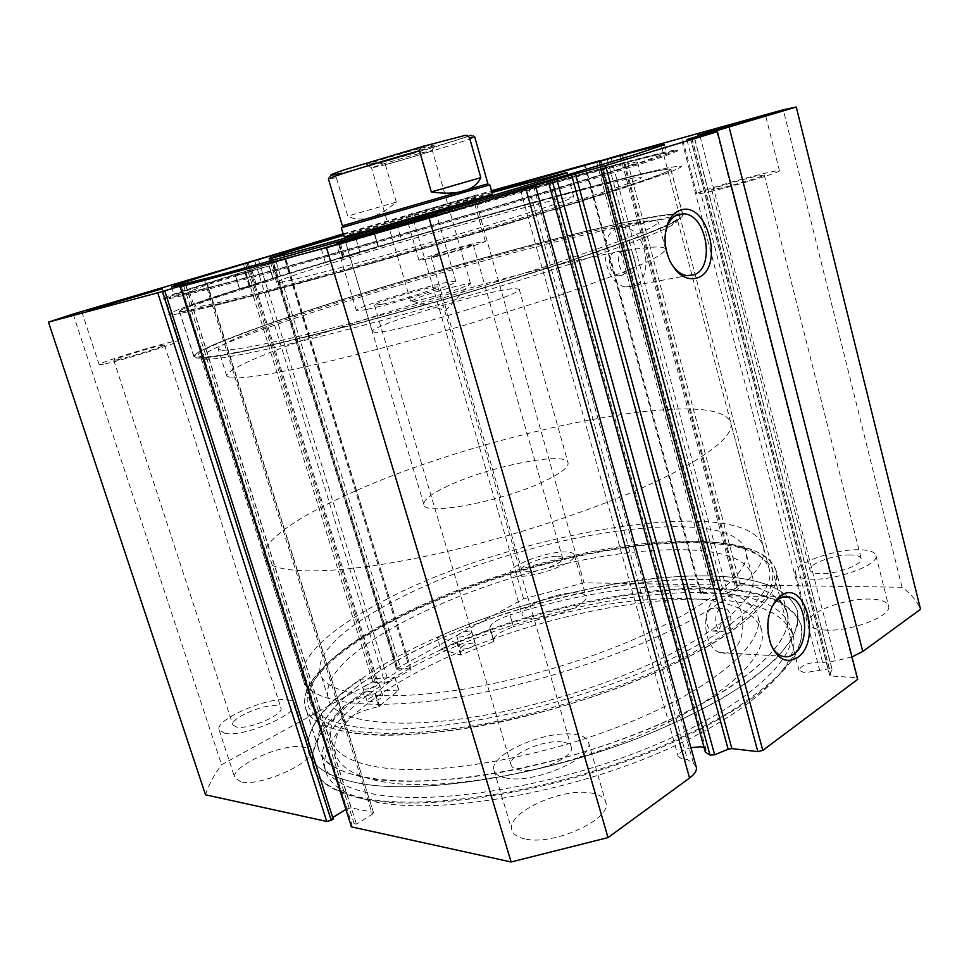<?xml version="1.0" encoding="UTF-8"?>
<svg xmlns="http://www.w3.org/2000/svg" width="969" height="969" viewBox="0 0 969 969"><rect width="100%" height="100%" fill="white"/><g stroke="black" fill="none" stroke-linecap="round" stroke-linejoin="round"><path stroke-width="0.73" stroke-dasharray="4.84 3.63" d="M440.738 649.157L460.699 655.008L493.645 641.539L493.451 640.327C493.584 636.003 500.258 631.509 513.485 626.846L510.009 614.952C571.347 595.729 627.633 586.075 678.869 585.966C724.4 586.475 750.769 596.638 757.976 616.454C765.183 642.58 716.248 687.009 628.748 722.704C541.453 758.461 433.155 776.605 377.656 767.024C350.536 762.228 335.104 753.313 331.386 740.292C328.891 731.026 331.798 720.815 340.083 709.647L344.165 722.632C351.226 715.364 362.806 710.011 378.891 706.595L398.865 690.049L364.041 691.709C325.705 718.623 308.723 743.562 313.084 766.54C317.372 781.559 334.547 792.145 364.586 798.335C427.244 811.005 552.282 791.382 653.227 749.897C681.122 738.015 706.292 725.587 728.761 712.615C749.303 699.582 766.2 686.779 779.451 674.218C790.486 661.984 797.717 650.574 801.169 639.976L801.399 625.599C792.388 601.289 760.798 588.849 706.643 588.256C628.905 587.238 523.781 611.948 440.738 649.157L437.152 637.251L457.041 642.81L490.072 629.426L489.89 628.239C490.048 624.024 496.758 619.591 510.009 614.952L513.485 626.846C574.738 607.611 630.989 598.139 682.273 598.43C727.84 599.314 754.306 609.937 761.658 630.298C769.047 657.152 720.403 702.307 633.132 738.208C546.068 774.183 437.867 791.964 382.246 781.717C355.054 776.593 339.55 767.339 335.71 753.979C333.142 744.458 335.964 734.017 344.165 722.632L340.095 709.647C347.205 702.501 358.809 697.196 374.906 693.743L394.989 677.452L360.189 679.33C321.672 705.868 304.508 730.335 308.675 752.719C312.83 767.339 329.908 777.562 359.887 783.376C422.387 795.283 547.533 775.2 648.758 733.957C676.713 722.147 701.98 709.829 724.521 697.014C745.161 684.138 762.131 671.529 775.466 659.162C786.574 647.147 793.89 635.955 797.414 625.599L797.741 611.56C788.887 587.917 757.407 576.022 703.288 575.865C625.611 575.453 520.414 600.344 437.152 637.251M469.856 631.025C462.916 631.715 458.591 633.496 456.859 636.367L458.761 637.166C465.714 636.476 470.062 634.695 471.794 631.824L469.856 631.025M473.417 643.028C466.489 643.682 462.165 645.475 460.457 648.394L462.37 649.23C469.323 648.588 473.659 646.795 475.367 643.864L473.417 643.028M377.111 682.37C369.734 683.036 365.071 685.022 363.084 688.353L364.768 689.201C372.157 688.547 376.844 686.549 378.831 683.218L377.111 682.37M380.999 694.955C373.634 695.572 368.971 697.583 367.009 700.987L368.704 701.859C376.093 701.241 380.769 699.243 382.731 695.827L380.999 694.955M364.041 691.709L360.189 679.33M542.374 602.585C423.501 634.32 306.047 702.077 318.644 748.662C324.579 784.2 430.624 794.423 559.561 759.006C626.434 740.946 690.655 713.317 732.128 685.798C773.286 657.176 791.637 633.048 787.179 613.413C775.866 569.312 654.584 571.02 542.374 602.585M532.078 566.889C412.818 598.963 294.043 664.237 305.392 707.031C310.407 739.759 415.967 746.784 545.571 711.04C612.771 692.787 677.549 665.727 719.567 639.322C761.295 611.911 780.142 589.188 776.108 571.165C765.74 530.709 644.688 535.142 532.078 566.889M532.562 572.098C424.156 601.228 317.893 660.228 328.285 698.116C332.9 727.816 428.601 733.666 544.687 701.592C669.942 668.356 764.359 605.601 752.101 575.78C743.138 539.842 634.852 543.27 532.562 572.098M526.264 550.283C417.639 579.595 310.661 637.214 320.376 673.043C324.482 701.193 419.928 705.299 536.366 673.055C661.984 639.54 757.201 578.493 745.367 550.38C736.924 516.404 628.772 521.346 526.264 550.283M230.537 377.91C237.211 378.334 248.476 377.329 264.331 374.906L294.116 369.25C340.276 359.475 405.333 342.663 470.365 323.489L560.918 294.915L628.154 270.315L649.484 260.915C659.404 255.755 664.782 251.879 665.63 249.299C664.843 246.683 657.103 246.296 642.411 248.137C547.945 259.014 227.097 356.217 226.746 375.972L230.537 377.91M221.865 350.366C228.393 350.281 239.537 348.792 255.295 345.897L284.983 339.574C331.047 329 396.188 311.703 461.462 292.553L552.463 264.428L620.233 240.881L641.805 232.172C651.895 227.497 657.43 224.13 658.411 222.058C657.794 220.06 650.187 220.242 635.591 222.628C541.841 237.139 220.011 333.554 218.267 349.094L221.865 350.366M492.373 193.885L487.698 194.914C462.879 201.152 342.202 236.242 344.019 236.715L372.314 331.592L375.197 332.331C393.596 333.578 525.779 293.886 519.202 289.198L514.103 288.568C488.194 290.01 368.995 326.056 372.314 331.592M280.174 282.379C294.273 280.368 366.791 261.097 442.76 238.883C518.79 216.681 574.823 198.427 573.672 196.719L561.511 198.475C504.728 210.612 275.802 277.873 276.613 282.451L280.174 282.379M197.276 357.961L210.14 357.222L232.923 353.467L265.397 346.636L354.775 324.47L462.165 294.382L564.406 262.817L640.364 236.448L664.431 226.722C675.647 221.526 681.788 217.771 682.879 215.469C682.115 213.18 673.128 213.471 655.94 216.341C601.628 225.571 488.34 255.283 386.643 285.928C342.566 299.288 303.006 312.018 267.977 324.094L213.834 344.613L198.827 351.941L193.945 356.592L197.276 357.961M182.511 311.509L217.468 304.218L249.723 296.126L339.065 272.083L446.927 241.402L550.017 210.648L651.519 177.872C663.038 173.596 669.47 170.786 670.814 169.442C670.366 168.364 661.633 169.781 644.639 173.681C590.908 186.084 477.584 217.359 375.306 247.507L255.574 283.941L200.45 302.207L184.922 308.13L179.531 311.243L182.511 311.509M491.998 192.54L343.62 235.37M686.936 139.754L822.669 662.554L819.459 662.021C807.771 662.626 800.951 665.388 799.001 670.306L804.452 672.752L830.663 668.537L832.02 669.458L829.682 675.381L831.087 676.011L856.778 677.743L857.722 679.317M696.251 766.939L693.489 763.56L687.421 759.551L683.181 759.466L678.227 756.68C678.264 753.131 682.491 750.127 690.909 747.656M704.088 747.584L706.038 749.582L705.347 752.15M665.364 233.117C663.971 242.395 665.303 251.395 669.337 260.116L671.311 263.713M771.663 607.248C766.334 618.646 765.837 630.553 770.21 642.992L771.033 644.882M237.272 352.219C221.102 355.332 209.813 356.955 203.417 357.077L197.046 355.805L200.728 351.735C207.717 347.786 218.74 342.82 233.783 336.837C259.183 327.171 290.748 316.269 328.491 304.121C416.525 275.995 525.368 245.46 601.216 227.872C658.714 214.549 693.707 209.934 674.4 221.138C656.788 231.555 583.762 257.609 487.104 286.703C390.531 315.785 287.442 342.602 237.272 352.219M600.114 231.191C464.43 261.691 202.945 342.735 200.995 357.706C201.201 358.772 203.369 359.281 207.475 359.22C213.858 359.136 225.05 357.573 241.051 354.545C290.7 345.158 392.275 318.825 487.371 290.155C582.575 261.46 654.62 235.6 672.123 225.111C675.877 222.894 677.682 221.247 677.537 220.157C674.158 216.45 648.346 220.12 600.114 231.191M686.549 542.725C568.985 543.621 379.109 607.902 322.035 670.584C294.164 701.338 305.538 721.687 356.132 731.619L391.016 733.727C418.426 732.976 448.938 729.802 482.562 724.206C551.434 711.052 625.877 686.512 682.067 658.726L719.119 637.844C739.589 623.963 754.899 610.821 765.05 598.43C772.196 586.717 774.388 576.434 771.651 567.58C766.346 559.658 757.128 553.384 743.986 548.793C728.676 544.421 709.538 542.398 686.549 542.725M357.682 727.198C329.593 722.959 313.774 714.553 310.237 701.98C307.609 691.709 312.115 680.202 323.767 667.459C379.957 605.807 568.088 542.143 684.187 541.162C706.885 540.811 725.769 542.785 740.837 547.073C757.08 551.773 766.576 559.234 769.338 569.469C776.411 595.075 722.959 640.376 627.755 677.937C532.768 715.558 415.992 735.798 357.682 727.198M720.367 608.883C713.438 612.65 714.456 629.765 721.699 631.461L726.253 630.758C733.158 626.858 732.043 609.84 724.788 608.217L720.367 608.883M711.367 608.629C704.378 612.347 705.105 629.365 712.639 631.061L717.254 630.371C724.085 626.495 722.704 609.562 715.728 607.951L711.367 608.629M623.77 250.172C614.94 252.667 618.125 273.67 627.391 274.118L630.129 273.791C638.922 271.126 635.616 250.232 626.337 249.857L623.77 250.172M615 252.025C606.049 254.544 609.041 275.462 618.585 275.838L621.347 275.499C630.007 272.87 626.555 252.134 617.556 251.722L615 252.025M717.266 597.388C700.333 606.364 702.573 648.358 720.246 652.646C724.182 653.857 727.985 653.276 731.668 650.877C748.468 641.054 745.609 599.678 727.889 595.778L717.266 597.388M617.859 228.248C596.117 233.989 603.796 285.758 626.519 286.945L633.447 286.109C654.959 279.338 646.602 228.236 623.794 227.533L617.859 228.248M688.293 541.719C739.177 540.908 768.49 550.707 776.254 571.129C783.558 597.558 728.797 644.276 630.867 682.939C533.156 721.675 413.121 742.254 353.515 733.121C324.966 728.652 308.881 719.967 305.259 707.079C297.544 676.253 358.167 632.176 437.77 599.121C517.979 565.969 615.703 543.064 688.293 541.719M698.467 579.268C749.461 579.68 779.088 591.054 787.337 613.389C795.258 642.205 741.467 691.394 644.324 730.759C547.388 770.198 427.644 789.456 367.614 778.083C338.871 772.547 322.495 762.748 318.498 748.71C309.91 715.17 369.54 668.937 448.562 635.131C528.19 601.228 625.695 578.868 698.467 579.268M704.136 575.865C757.77 576.155 788.972 588.05 797.741 611.56C798.831 620.572 796.264 630.601 790.038 641.66C781.62 653.203 769.362 665.315 753.288 678.009C726.544 697.232 690.509 716.624 648.116 734.223C546.516 775.491 421.224 795.379 359.075 783.231C329.593 777.368 312.793 767.206 308.675 752.719C299.687 717.544 362.103 669.337 444.202 634.186C526.954 598.927 628.106 575.622 704.136 575.865M707.685 589.019C761.368 589.746 792.678 602.221 801.617 626.434C802.768 635.688 800.285 645.972 794.144 657.261C785.798 669.046 773.637 681.389 757.637 694.276C731.038 713.79 695.136 733.412 652.864 751.12C551.555 792.642 426.36 812.046 364.065 799.074C334.511 792.824 317.602 782.262 313.35 767.363C304.036 731.195 366.1 682.2 447.981 646.771C530.515 611.245 631.594 588.147 707.685 589.019M702.04 592.471C753.083 593.307 782.807 605.225 791.225 628.227C799.364 657.878 745.924 707.927 649.036 747.535C552.378 787.216 432.743 806.014 372.568 793.865C343.753 787.954 327.268 777.768 323.149 763.33C314.247 728.833 373.537 681.861 452.366 647.789C531.787 613.619 629.208 591.453 702.04 592.471M703.857 599.169C754.912 600.235 784.696 612.432 793.199 635.773C801.448 665.848 748.177 716.321 651.434 756.05C554.922 795.864 435.323 814.432 375.088 801.884C346.224 795.779 329.702 785.399 325.511 770.767C316.451 735.786 375.56 688.426 454.291 654.22C533.616 619.918 630.989 597.849 703.857 599.169M234.365 353.213C207.693 358.276 194.163 359.414 193.8 356.64C193.848 349.785 262.999 324.397 347.471 297.955C432.586 271.344 532.126 243.691 603.13 227.218C652.888 215.687 679.523 211.763 683.024 215.421L679.911 218.873C674.497 222.143 665.303 226.455 652.319 231.809C623.285 243.328 575.368 259.728 516.913 277.885C412.491 310.237 290.106 342.602 234.365 353.213M218.897 303.878C192.48 310.225 179.301 312.696 179.374 311.291C180.476 307.682 250.741 284.789 335.855 259.232C421.612 233.505 521.395 205.222 592.168 186.726C641.757 173.766 668.029 168 670.972 169.405L667.508 171.622L639.14 182.208L582.284 200.668L502.075 225.147C396.769 256.603 274.094 290.591 218.897 303.878M321.381 249.239L325.269 262.175C415.459 234.995 523.187 204.398 598.491 184.74C650.696 171.089 678.409 164.984 681.607 166.438C680.577 167.589 675.72 169.841 667.023 173.197L622.231 188.495L504.934 224.747C394.528 257.718 266.184 293.244 209.159 306.931C182.124 313.411 168.654 315.93 168.739 314.465C169.963 310.674 243.485 286.727 331.882 260.176C421.006 233.444 524.52 204.084 598.491 184.74C650.696 171.089 678.409 164.984 681.607 166.438C680.577 167.589 675.72 169.841 667.023 173.197L622.231 188.495L504.934 224.747C394.528 257.718 266.184 293.244 209.159 306.931C182.124 313.411 168.654 315.93 168.739 314.465C171.065 311.63 194.66 303.043 239.537 288.701L273.476 279.641L211.508 298.997C200.171 303.079 194.406 305.598 194.236 306.579C194.212 307.851 206.494 305.526 231.107 299.578C282.04 287.236 393.135 256.41 488.231 227.981C583.52 199.517 642.459 179.713 641.502 177.412C639.104 176.116 616.018 181.179 572.219 192.589C522.557 205.598 465.617 221.429 401.432 240.082L397.653 227.158L339.501 244.66L321.381 249.239C411.801 222.41 519.614 191.608 594.845 171.21C646.989 157.063 674.569 150.316 677.561 150.958L662.723 156.869L617.653 171.38L499.919 206.882C389.199 239.549 260.746 275.656 203.914 290.3C176.976 297.229 163.64 300.208 163.882 299.227C166.438 297.108 190.251 289.101 235.334 275.208L239.537 288.701M203.599 289.295C176.673 296.26 163.337 299.264 163.579 298.307C165.202 295.727 239.149 272.713 327.776 246.501C417.13 220.084 520.728 190.505 594.627 170.399C646.771 156.227 674.339 149.432 677.319 150.025L662.469 155.888L617.374 170.35L499.616 205.816C388.872 238.459 260.419 274.602 203.599 289.295M213.386 286.327C187.065 293.135 174.02 296.09 174.238 295.17C175.728 292.723 246.392 270.714 331.737 245.484C417.724 220.06 517.579 191.547 588.268 172.337C637.808 158.868 663.947 152.436 666.672 153.029L634.453 164.56L496.794 206.373C391.161 237.514 268.389 272.071 213.386 286.327M343.341 234.437L491.731 191.596M413.787 213.665L472.63 196.477L413.787 213.665M426.954 258.989L418.996 260.37C417.736 259.474 458.046 247.216 476.639 242.819L485.336 241.257C487.141 241.984 445.219 254.738 426.954 258.989M103.986 364.114L99.165 364.647C97.409 363.23 155.125 345.303 173.294 341.56L178.902 340.858C181.724 341.924 121.5 360.662 103.986 364.114M712.142 191.123C702.186 193.473 697.062 194.369 696.784 193.8C695.56 192.504 737.361 179.846 762.748 173.802C773.419 171.234 778.991 170.241 779.439 170.798C781.268 171.937 737.227 185.261 712.142 191.123M367.045 309.317C360.117 310.746 356.556 311.122 356.362 310.468C354.484 308.118 416.161 288.847 443.572 283.105C451.469 281.41 455.575 280.913 455.866 281.616C459.015 283.554 393.693 304 367.045 309.317M531.23 618.27C525.828 618.004 522.8 616.817 522.146 614.697C518.96 607.103 556.86 591.962 576.252 592.883C582.078 593.052 585.349 594.251 586.075 596.504C589.697 603.905 550.392 619.639 531.23 618.27M519.045 576.313C513.679 576.216 510.687 575.211 510.106 573.297C507.126 566.465 545.305 551.652 564.612 551.967C570.414 551.967 573.636 552.972 574.302 555.007C577.73 561.645 538.11 577.052 519.045 576.313M240.954 781.886L234.873 777.913C229.883 766.54 283.009 742.726 302.909 746.966C306.822 747.608 309.123 748.989 309.814 751.12C315.628 761.973 260.431 786.973 240.954 781.886M225.062 733.4L219.115 729.923C214.476 719.664 268.134 696.505 287.841 699.848C291.73 700.333 293.982 701.544 294.612 703.47C300.087 713.232 244.321 737.53 225.062 733.4M825.564 630.092C815.341 629.547 809.66 627.306 808.497 623.37C805.021 613.316 844.205 598.055 870.186 599.096C881.1 599.436 887.229 601.701 888.585 605.904C892.522 615.812 851.363 631.752 825.564 630.092M812.422 579.22C802.223 578.99 796.603 577.088 795.537 573.527C792.315 564.455 831.802 549.484 857.722 549.726C868.612 549.75 874.68 551.652 875.928 555.455C879.622 564.382 838.149 580.031 812.422 579.22M524.944 838.936C517.519 837.349 513.17 834.418 511.898 830.13C505.636 813.088 561.85 787.216 591.054 793.005C599.399 794.398 604.293 797.463 605.734 802.199C612.892 818.696 553.699 846.082 524.944 838.936M506.811 778.131C499.447 776.872 495.183 774.304 494.02 770.403C488.243 754.972 545.075 729.814 574.084 734.345C582.381 735.398 587.19 738.075 588.51 742.363C595.232 757.274 535.348 783.909 506.811 778.131M562.286 742.024C543.851 739.008 507.32 755.19 511.111 764.953C511.862 767.484 514.636 769.132 519.445 769.907C537.674 773.444 575.453 756.644 571.274 747.099C570.462 744.41 567.459 742.726 562.286 742.024M381.435 304.387L374.446 305.162C373.101 303.709 412.782 291.306 430.163 287.696L437.806 286.788C439.672 288.072 398.501 300.947 381.435 304.387M849.728 554.934C833.231 554.716 807.855 564.333 809.963 570.087C810.665 572.388 814.299 573.6 820.876 573.721C837.289 574.169 863.464 564.273 861.162 558.58C860.387 556.182 856.584 554.971 849.728 554.934M721.59 187.889L711.658 189.633C710.81 188.822 737.688 180.682 753.821 176.855L764.299 174.977C765.389 175.728 737.615 184.134 721.59 187.889M276.759 705.783C264.246 703.555 229.835 718.441 232.887 724.921L236.763 727.15C249.094 729.681 284.353 714.335 280.962 708.073L276.759 705.783M116.922 359.899L113.761 360.262C112.513 359.402 149.553 347.895 161.06 345.533L164.536 345.109C166.22 345.824 128.162 357.67 116.922 359.899M556.533 556.291C544.251 556.036 519.772 565.545 521.722 569.869L527.511 571.795C539.685 572.219 564.745 562.468 562.614 558.217C562.202 556.945 560.179 556.291 556.533 556.291M436.183 255.986L431.035 256.882C430.163 256.337 456.024 248.476 467.833 245.678L473.284 244.709C474.374 245.193 447.86 253.26 436.183 255.986M350.826 826.436L352.062 824.873L181.348 286.388M204.289 279.593L372.35 814.226L356.459 824.122L354.097 823.602L352.062 824.873M372.35 814.226L373.537 812.725L205.38 279.266M185.673 285.165L351.093 807.831L372.871 812.264M351.093 807.831L346.708 808.958L181.07 286.473M333.215 819.084L330.938 818.587L332.706 817.509M345.509 809.684L346.708 808.958M205.525 794.798C208.589 784.963 213.943 774.946 221.574 764.747L372.738 681.704L376.251 680.783L246.865 262.49M254.653 260.419L385.032 683.157L375.148 682.188L377.486 680.904L376.251 680.783M385.032 683.157L388.581 682.224L258.335 259.353M282.609 252.146L410.214 670.221L388.581 682.224M410.214 670.221L411.098 669.3L283.263 251.952M270.242 255.816L397.048 669.337L400.585 668.186L410.529 669.034M397.048 669.337L397.387 668.162L523.539 598.866L584.016 582.805L715.279 584.961L714.734 585.627L600.38 160.866M585.143 165.081L700.95 592.543L711.064 586.366L714.734 585.627M700.95 592.543L700.381 593.234L701.326 593.573L585.24 165.057M607.2 158.977L723.988 594.021L701.326 593.573M723.988 594.021L727.658 593.064L611.015 157.874M621.492 154.689L736.573 585.942L735.301 586.729L737.76 586.766L727.658 593.064M736.573 585.942L740.207 584.985L902.066 587.25C910.654 593.512 916.819 600.865 920.55 609.295M851.993 656.921L835.557 660.882L822.669 662.554M343.159 233.856L491.477 190.711M73.111 314.053L221.574 764.747M474.265 195.496L584.016 582.805M902.066 587.25L783.255 109.776M523.539 598.866L411.607 213.531M716.842 131.772L856.778 677.743M183.71 285.685L354.097 823.602M185.866 285.104L356.459 824.122M162.659 291.33L330.938 818.587M598.939 161.266L713.463 586.402M596.613 161.908L711.064 586.366M622.449 154.459L737.76 586.766M620.063 155.161L735.301 586.729M248.04 262.224L377.486 680.904M245.399 262.95L375.148 682.188M273.973 254.714L400.585 668.186M271.417 255.465L398.295 669.446M528.65 187.32L687.421 759.551M681.982 141.147L819.532 669.845M235.334 275.208L269.164 265.906L207.051 284.777L211.508 298.997M241.099 289.259L256.313 284.692L241.099 289.259M236.799 275.426L252.061 270.908L236.799 275.426M346.054 256.724L360.056 252.546L346.054 256.724M342.13 243.607L356.168 239.464L342.13 243.607M211.521 298.997L207.051 284.777L189.464 291.499C189.306 292.359 201.491 289.61 226.007 283.263C276.795 270.121 387.963 238.81 483.337 210.673C578.893 182.475 638.183 163.579 637.457 162.15C635.228 161.532 612.251 167.14 568.512 178.986L397.653 227.158L401.432 240.082L343.474 257.948L325.269 262.175M269.164 265.906L273.343 279.69L269.079 265.93M379.109 162.053C401.432 156.227 440.192 144.393 435.02 144.938L423.15 147.688C403.419 152.799 367.748 163.531 366.306 164.778L379.109 162.053M421.648 152.896L432.38 150.437C433.64 150.789 401.36 160.527 382.9 165.384L371.721 167.843C373.101 166.789 404.339 157.426 421.648 152.896M460.578 288.277L470.583 283.856C471.2 281.991 438.993 290.288 421.2 296.538L410.614 301.165L412.661 301.298C419.202 300.705 446.031 293.425 460.578 288.277M487.916 183.771L342.372 225.789M489.829 184.861L341.33 227.727M387.406 598.866C333.215 626.253 296.78 657.612 303.152 679.632C309.087 702.319 366.96 711.961 456.774 697.341C546.407 682.83 653.554 644.845 711.282 608.314C749.849 583.277 767.218 562.771 763.378 546.795C747.026 492.07 514.648 532.126 387.406 598.866M354.581 491.368C298.767 515.823 260.055 541.816 264.416 557.575C268.292 573.854 324.7 576.41 414.974 558.447C505.043 540.581 614.467 503.941 674.557 472.387C714.722 450.851 733.485 434.378 730.832 422.944C718.489 384.148 485.772 432.198 354.581 491.368M448.247 485.808C431.556 493.596 423.429 499.822 423.889 504.498C423.065 516.731 505.842 500.731 546.988 479.958C561.741 472.642 568.779 466.949 568.076 462.879C566.756 450.864 489.527 466.162 448.247 485.808M385.408 164.669L396.333 202.109C387.297 209.849 378.54 214.997 370.049 217.528C361.57 219.987 354.145 219.515 347.75 216.111L336.34 177.702L339.913 173.633L341.33 173.185L379.703 163.083L385.408 164.669C428.153 152.666 475.5 137.998 474.701 136.859M396.333 202.109L347.75 216.111M460.626 654.996L456.98 642.798M398.647 689.989L394.783 677.392M398.756 690.194L394.892 677.597M379.557 706.316L375.584 693.465M378.891 706.595L374.906 693.743M493.645 641.539L490.072 629.426M461.305 654.862L457.659 642.665M493.984 641.26L490.411 629.16L493.996 641.284M691.987 138.325L829.355 668.586M243.219 263.532L372.738 681.704M600.162 160.563L714.335 584.622M740.207 584.985L625.284 153.599M397.387 668.162L270.835 255.332M831.087 676.011L691.866 138.652M533.592 186.096L693.489 763.56M832.02 669.458L694.47 137.937M690.74 138.942L829.706 675.078M700.139 136.375L835.557 660.882M338.799 244.854L342.772 258.142M339.501 244.66L343.474 257.948M374.409 234.365L378.298 247.543M374.809 234.232L378.697 247.41L374.809 234.232M245.92 273.222L250.268 287.284M245.181 273.44L249.542 287.502M339.913 173.645C333.445 175.074 329.763 176.237 328.866 177.157L328.443 179.047L336.34 177.702M462.916 135.963C493.391 128.913 433.119 148.305 378.964 163.252M460.457 648.394L456.859 636.367M367.009 700.987L363.084 688.353M761.658 630.298L757.976 616.454M801.399 625.599L801.617 626.434M313.084 766.54L313.35 767.363M335.71 753.979L331.386 740.292M382.731 695.827L378.831 683.218M475.367 643.864L471.794 631.824M398.865 690.049L394.989 677.452M493.451 640.327L489.89 628.239M318.644 748.662L305.392 707.031M328.285 698.116L320.376 673.043M752.101 575.78L745.367 550.38M787.179 613.413L776.108 571.165M665.63 249.299L658.411 222.058M573.672 196.719L567.761 175.026M682.879 215.469L670.814 169.442M193.945 356.592L179.531 311.243M276.613 282.451L270.036 260.988M519.202 289.198L568.076 462.879M226.746 375.972L218.267 349.094M661.609 146.828L679.281 214.161M679.463 214.864L799.001 670.306M520.329 189.512L678.227 756.68M549.653 181.082L706.038 749.582M669.337 260.116L670.1 261.388M770.21 642.992L771.106 645.063M207.475 359.22L203.417 357.077M323.767 667.459L322.035 670.584M712.639 631.061L721.699 631.461M618.585 275.838L627.391 274.118M720.246 652.646L782.189 656.195M626.519 286.945L686.997 275.644M787.337 613.389L776.254 571.129M793.199 635.773L791.225 628.227M179.374 311.291L193.8 356.64M163.579 298.307L163.882 299.227M171.634 286.969L174.238 295.17M418.996 260.37L405.987 215.699M99.165 364.647L81.917 312.127M696.784 193.8L682.576 139.173M356.362 310.468L336.352 243.57M510.106 573.297L522.146 614.697M219.115 729.923L234.873 777.913M795.537 573.527L808.497 623.37M494.02 770.403L511.898 830.13M374.446 305.162L511.111 764.953M711.658 189.633L809.963 570.087M113.761 360.262L232.887 724.921M431.035 256.882L521.722 569.869M310.237 701.98L200.995 357.706M769.338 569.469L692.06 275.414M691.999 275.184L677.537 220.157M473.284 244.709L562.614 558.217M164.536 345.109L280.962 708.073M764.299 174.977L861.162 558.58M437.806 286.788L571.274 747.099M588.51 742.363L605.734 802.199M875.928 555.455L888.585 605.904M294.612 703.47L309.814 751.12M574.302 555.007L586.075 596.504M455.866 281.616L436.571 214.597M779.439 170.798L765.558 115.42M178.902 340.858L162.271 288.75M485.336 241.257L472.63 196.477M373.537 812.725L205.888 279.096M411.098 669.3L283.723 251.795M396.503 669.082L269.794 255.949M700.381 593.234L584.404 165.275M601.095 160.66L715.279 584.961M664.48 144.672L666.672 153.029M677.319 150.025L677.561 150.958M670.972 169.405L683.024 215.421M325.511 770.767L323.149 763.33M318.498 748.71L305.259 707.079M623.794 227.533L675.405 215.796M727.889 595.778L783.073 596.928M617.556 251.722L626.337 249.857M715.728 607.951L724.788 608.217M740.837 547.073L743.986 548.793M672.123 225.111L674.4 221.138M694.579 137.901L832.056 669.155M829.682 675.381L690.631 138.967M235.443 275.741L239.731 289.537M340.531 243.982L344.443 257.076M189.464 291.499L194.236 306.579M637.457 162.15L641.502 177.412M356.168 239.464L360.056 252.546M252.061 270.908L256.313 284.692M374.567 234.244L378.443 247.398M269.261 265.881L273.476 279.641M432.101 150.425L435.02 144.938M470.583 283.856L432.38 150.437M412.661 301.298L445.813 310.492L468.778 285.104M343.268 225.486L342.251 227.388M303.152 679.632L264.416 557.575M423.889 504.498L344.019 236.727M763.378 546.795L730.832 422.944M487.153 183.953L489.042 185.018M474.701 136.823C471.758 134.861 476.251 133.674 459.161 139.366L379.703 163.083M410.614 301.165L371.551 168M371.721 167.843L366.306 164.778"/><path stroke-width="1.45" d="M492.373 193.897L489.829 184.861L341.33 227.727L344.019 236.727L346.563 236.218C363.605 232.306 497.582 193.4 492.373 193.897L492.373 193.885M343.62 235.37C297.277 249.094 272.483 256.785 269.249 258.432L272.652 257.851C286.449 254.726 358.893 234.498 435.129 212.381C511.414 190.251 567.907 173.088 567.059 172.47L491.998 192.54M762.785 750.394L757.831 751.653L600.356 167.08L605.577 165.578L762.785 750.394L857.722 679.317L717.399 131.687L686.936 139.754M690.909 747.656L700.926 746.772L704.088 747.584M552.16 180.609L556.812 179.301L714.662 754.79L710.035 755.117L552.16 180.609L520.329 189.512L535.433 185.733L525.888 188.822L429.11 218.11L326.492 247.592L180.186 286.8L351.468 826.896L180.186 286.8M548.297 181.566L705.347 752.15L710.035 755.117M697.595 277.824C686.96 281.01 677.791 275.535 670.1 261.388C664.068 247.676 663.45 234.643 668.247 222.276C671.032 216.123 674.921 212.15 679.899 210.346C707.334 199.36 725.212 268.57 697.595 277.824M671.311 263.713C675.768 270.69 681.001 274.663 686.997 275.644L693.937 274.833C715.449 267.941 706.885 214.767 684.029 213.822L678.094 214.512C673.649 216.148 670.173 219.709 667.677 225.196L665.364 233.117M797.233 657.709C786.683 663.704 777.974 659.489 771.106 645.063C765.365 627.125 767.315 611.754 776.956 598.951L780.929 595.547C805.481 578.202 821.991 642.084 797.233 657.709M771.033 644.882C773.916 650.805 777.635 654.572 782.189 656.195C786.125 657.442 789.917 656.825 793.587 654.329C810.302 644.07 807.274 601.107 789.578 597.061L784.987 596.589L779.718 598.309L775.442 601.797L771.663 607.248M491.731 191.596L586.281 164.984C635.785 151.261 661.863 144.49 664.48 144.672L632.054 155.549L494.093 196.78C388.303 227.751 265.482 262.611 210.576 277.352L171.622 286.933C172.361 285.274 251.892 261.182 343.341 234.437M86.568 311.001L162.271 288.75L86.568 311.001M697.704 135.224L765.558 115.42L697.704 135.224M346.696 241.039L336.34 243.558C335.056 243.231 397.46 224.856 424.616 217.553L436.571 214.597C439.175 214.549 373.029 234.026 346.696 241.039M757.831 751.653L731.861 748.601L728.155 749.219L571.613 174.965L556.812 179.301M714.662 754.79L728.155 749.219M525.888 188.822L689.553 778.034C694.773 774.122 697.026 770.5 696.311 767.169L696.251 766.939M689.553 778.034L607.999 837.604L511.099 861.986L351.468 826.896M332.706 817.509L345.509 809.684M331.192 820.319L333.215 819.084L164.73 290.773L162.392 291.475L331.192 820.319L326.759 821.458L205.525 794.798L48.45 322.096L73.111 314.053L270.242 255.816M686.876 139.5L796.276 107.014L920.55 609.295L862.773 651.495L851.993 656.921M796.276 107.014L783.255 109.776L620.063 155.161M600.38 160.866L620.051 155.113M600.295 160.563L491.477 190.711M269.794 255.949L343.159 233.856M326.759 821.458L157.741 292.808L48.45 322.096M157.741 292.808L162.392 291.475M181.07 286.473L180.876 285.879L164.73 290.773M180.876 285.879L185.479 284.559L185.673 285.165M205.38 279.266L185.479 284.559M205.367 279.217L179.689 286.921M571.613 174.965L575.429 173.887L731.861 748.601M600.356 167.08L575.429 173.887M717.399 131.687L605.577 165.578M326.492 247.592L511.099 861.986M607.999 837.604L429.11 218.11M474.701 136.859L469.493 137.562L480.806 177.654C478.044 183.965 472.363 188.41 463.751 191.014C455.018 193.521 444.202 193.824 431.302 191.923L419.444 150.716C373.828 163.482 325.887 178.478 328.443 179.047L342.372 225.789L487.916 183.771M469.493 137.562C467.494 135.442 465.302 134.909 462.916 135.963L424.531 145.968C421.794 146.234 420.098 147.821 419.444 150.716M480.806 177.654L431.302 191.923M729.16 127.314L862.773 651.495M341.33 173.185C326.129 176.721 327.34 175.546 344.976 169.623L424.531 145.968M567.761 175.026L567.059 172.47M270.036 260.988L269.249 258.457M679.281 214.161L679.463 214.864M667.677 225.196L668.247 222.276M775.442 601.797L776.956 598.951M675.405 215.796L684.029 213.822M783.073 596.928L789.578 597.061M535.433 185.733L696.311 767.169M487.916 183.783L474.701 136.823"/></g></svg>
